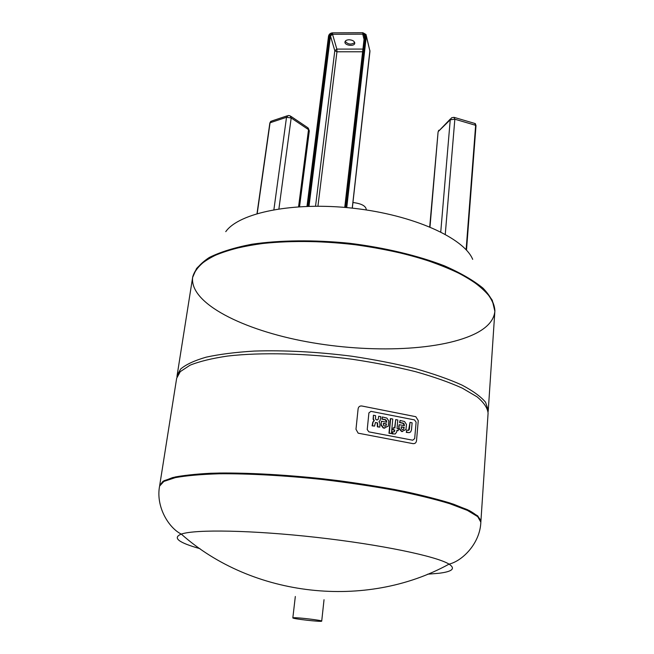 <?xml version="1.0" encoding="UTF-8"?>
<svg xmlns="http://www.w3.org/2000/svg" width="654" height="654" viewBox="0 0 654 654"><rect width="100%" height="100%" fill="white"/><g stroke="black" fill="none" stroke-linecap="round" stroke-linejoin="round"><path stroke-width="0.98" d="M293.564 617.736L292.837 617.891C292.109 618.807 322.218 622.183 321.711 621.128C322.643 620.384 297.774 617.376 293.564 617.736M352.947 202.511C361.278 203.558 365.709 205.855 366.248 209.419M416.116 422.157L414.677 438.613L412.715 440.199L368.881 431.869L367.229 429.564L368.905 412.903L370.941 411.341L414.489 419.901L416.116 422.157L414.489 419.901L370.941 411.341L368.905 412.903L367.229 429.564L368.881 431.869L412.715 440.199L414.677 438.613L416.116 422.157M416.508 440.804L418.249 420.604L415.813 416.696L361.776 405.987C359.757 405.799 358.539 406.731 358.114 408.783L355.98 429.286L358.163 433.169L412.993 443.641C414.963 443.796 416.132 442.848 416.508 440.804M394.918 428.018L395.703 419.598L397.812 420.007L397.035 428.427L398.376 428.681L398.196 430.667L396.855 430.406L396.708 431.934L395.253 433.986L392.523 433.749L392.719 431.656L394.068 431.869L394.632 431.084L394.738 430.005L393.095 429.686L393.283 427.7L394.918 428.018M394.624 427.961L395.703 419.598M396.831 430.602L398.196 430.667M392.719 431.656L392.204 433.88L395.253 433.986M393.283 427.7L392.784 429.825L394.419 430.136L394.501 431.566M392.776 419.026L391.411 433.537L389.285 433.128L390.659 418.609L392.776 419.026M390.348 418.756L388.975 433.267L391.411 433.537M408.636 430.348L409.404 429.228L410.017 422.394L412.11 422.803L411.489 429.907L410.687 431.902L409.273 432.629L406.616 432.286L406.804 430.16L408.815 430.267M410.017 422.394L408.554 430.373M406.804 430.16L406.298 432.425L409.273 432.629M401.286 428.771L402.602 429.604L403.706 429.237L404.205 427.356L401.139 426.768L401.286 428.771M401.123 426.964L403.878 427.503L403.706 429.237M401.932 431.387L399.038 428.256L399.185 424.691L404.352 425.689L404.393 425.214L404.025 423.735L403.15 423.105L399.88 422.443L400.06 420.448L404.564 421.544L406.477 424.503L405.962 429.596L401.613 431.517L402.611 431.517M399.185 424.691L398.678 426.874L399.038 428.256M398.719 428.395L401.613 431.517M400.06 420.448L399.561 422.582L402.831 423.252L404.393 425.214M383.538 425.345L384.871 426.187L385.991 425.819L386.498 423.931L383.399 423.334L383.538 425.345M383.383 423.53L386.187 424.078L385.991 425.819M384.184 427.969L383.424 427.765L381.266 424.822L381.429 421.241L386.661 422.255L386.702 421.781L386.334 420.293L385.468 419.664L382.149 418.985L382.337 416.982L386.89 418.094L388.811 421.07L388.272 426.179L383.873 428.108L384.871 428.1M381.429 421.241L381.266 424.822M380.955 424.969L383.113 427.904L383.873 428.108M382.337 416.982L381.838 419.132L385.165 419.811L386.702 421.781M375.453 422.484L377.595 422.942L375.404 422.517L374.57 426.114L372.412 425.697L373.099 421.961L374.292 420.702L373.418 419.026L373.426 415.241L375.576 415.658L375.527 419.108L376.974 420.048L378.208 419.377L378.691 416.271L380.832 416.688L380.17 420.342L379.009 421.617L379.917 423.277L379.843 427.127L377.701 426.719L377.595 422.942M373.426 415.241L373.115 419.173L373.99 420.849L372.796 422.108L372.11 425.844L374.57 426.114M378.691 416.271L378.208 419.377M377.284 423.089L377.391 426.858L379.843 427.127M427.585 574.204L438.818 573.288C452.404 571.637 455.813 568.579 449.045 564.124L449.045 564.124C436.7 556.317 380.922 544.586 316.487 537.375C252.06 530.124 195.072 529.209 181.297 534.097L181.297 534.097C172.255 537.776 178.485 542.632 199.993 548.673M480.845 522.162L480.894 521.483C480.249 518.148 476.325 514.477 469.106 510.48L453.631 504.226C440.232 499.918 423.988 495.691 404.908 491.538C384.487 487.524 362.61 483.927 339.279 480.755C292.093 474.869 244.678 472.196 210.645 473.267C194.802 474.085 182.123 475.532 172.599 477.592L162.977 481.328L159.69 485.456L176.662 378.265L180.267 371.644L190.02 365.21C199.519 361.4 212.035 358.351 227.576 356.054C260.872 352.187 306.824 353.242 352.334 359.267C374.824 362.659 395.891 366.788 415.519 371.66C433.855 376.843 449.437 382.337 462.272 388.141L477.06 396.831C483.919 402.578 487.59 408.039 488.088 413.197L480.894 521.483L477.763 515.932L467.43 509.67L449.829 502.959C434.616 498.356 416.328 493.893 394.975 489.56C372.249 485.431 348.28 481.851 323.06 478.81C285.169 474.755 248.896 472.777 219.466 473.03C201.285 473.594 186.611 474.894 175.435 476.921L163.974 480.739L159.584 486.126C155.644 506.875 168.863 528.031 181.297 534.097C252.223 597.208 365.897 609.953 449.045 564.132C462.517 560.969 480.093 543.27 480.845 522.162L477.714 516.635L467.381 510.39L449.772 503.694C434.558 499.1 416.271 494.637 394.902 490.32C372.175 486.192 348.198 482.611 322.97 479.57C285.07 475.523 248.79 473.529 219.36 473.774C201.179 474.33 186.504 475.613 175.321 477.633L163.868 481.426L159.584 486.126M488.088 411.881L488.276 410.238L485.579 402.267C480.878 396.635 472.973 390.888 461.855 385.026C448.946 379.222 433.316 373.728 414.971 368.554C395.343 363.698 374.325 359.594 351.901 356.234C317.157 351.836 284.645 350.111 254.373 351.067C235.677 352.204 219.621 354.231 206.19 357.158C194.532 360.517 186.03 364.466 180.684 368.987L177.136 375.339L176.956 376.982M196.511 268.59C201.98 262.499 210.514 257.063 222.107 252.264C235.399 247.98 251.21 244.768 269.546 242.634C299.18 240.32 330.842 241.408 364.523 245.896C397.174 251.054 427.021 259.172 450.467 269.056C464.814 275.882 476.161 282.945 484.516 290.245C491.048 297.521 494.489 304.543 494.857 311.312L492.299 300.325C487.369 292.649 478.9 284.981 466.882 277.321C452.887 269.84 436.005 263.031 416.246 256.891C395.188 251.324 372.911 247.008 349.399 243.942C314.026 240.378 279.887 240.77 251.839 244.874C234.434 248.218 220.218 252.632 209.19 258.101C200.189 264.028 194.671 270.462 192.636 277.41L196.511 268.59M472.687 259.352C464.005 238.056 413.532 214.937 353.405 208.258C293.294 201.457 238.947 212.812 225.761 231.655M494.857 311.312L494.898 310.707C494.457 303.472 490.5 295.968 483.036 288.185C473.496 280.394 460.62 272.939 444.385 265.81C417.947 255.591 384.756 247.637 349.473 243.272C314.108 239.716 279.977 240.116 251.929 244.228C234.524 247.58 220.308 251.994 209.28 257.48C200.287 263.415 194.769 269.857 192.734 276.814L192.636 277.41C189.521 303.472 243.304 330.123 306.93 341.772C370.704 353.52 442.979 350.887 477.33 332.641C488.195 326.73 494.04 319.618 494.857 311.312L488.26 410.573M345.173 41.341C348.026 44.488 351.198 44.889 354.697 42.535M349.097 39.763C352.62 40.033 354.509 41.186 354.754 43.213C354.566 46.794 344.298 45.51 344.96 41.979C345.287 40.605 346.669 39.869 349.097 39.763M287.188 115.84L271.778 120.982L270.004 123.197M257.21 213.547L270.061 122.772L286.517 117.295L288.218 115.496L290.049 115.758L291.185 117.965L308.524 129.631L307.372 127.432L290.916 116.347M273.895 209.672L286.517 117.295L291.185 117.965L278.906 208.847M298.567 206.762L308.524 129.631L309.317 130.857L308.206 127.963M454.571 117.499L474.788 123.442L475.924 125.781M450.475 118.889L438.409 131.38L450.238 119.788L451.644 117.736L454.048 117.344L454.841 119.208L475.638 125.306L466.122 249.754M438.777 130.244L438.082 132.01L429.989 226.987M440.755 231.925L450.238 119.788L454.841 119.208L445.268 234.296M309.007 206.239L330.458 35.929L332.543 34.278L332.494 33.166L329.575 35.488L308.067 205.863M362.929 49.075L336.843 49.099L334.807 50.726L330.458 35.929L329.575 35.488M344.797 207.073L364.466 35.725L365.12 35.373L362.725 33.052C364.556 33.207 365.463 34.09 365.463 35.7L345.86 206.893M315.539 206.19L334.807 50.726L336.949 51.789L336.843 49.099L332.543 34.278L362.757 34.163L362.872 32.725L366.019 34.498L366.33 36.15L365.463 35.7M364.041 39.395L362.757 34.163L364.482 35.668M332.706 32.953L329.158 35.823L307.666 205.855M307.053 206.018L328.529 36.158L329.158 35.823M317.934 206.19L336.949 51.789L362.618 51.772M346.784 207.269L366.33 36.15L369.911 51.028L366.354 35.872M352.236 208.127L369.919 50.415M365.12 35.373L345.459 206.885M295.322 596.489L292.837 617.891M324.032 599.71L321.711 621.128M257.014 213.605L269.857 122.96L270.862 121.227M309.317 130.857L299.54 206.705M192.636 277.41L177.079 375.674M466.498 250.163L476.006 125.633L475.311 123.573M438.082 132.01L429.719 226.873M344.772 207.138L364.474 35.651M332.657 32.839L362.807 32.725M307.02 206.1L328.529 36.158C328.995 34.155 330.344 33.043 332.584 32.839M369.943 51.453L352.31 208.136"/></g></svg>

